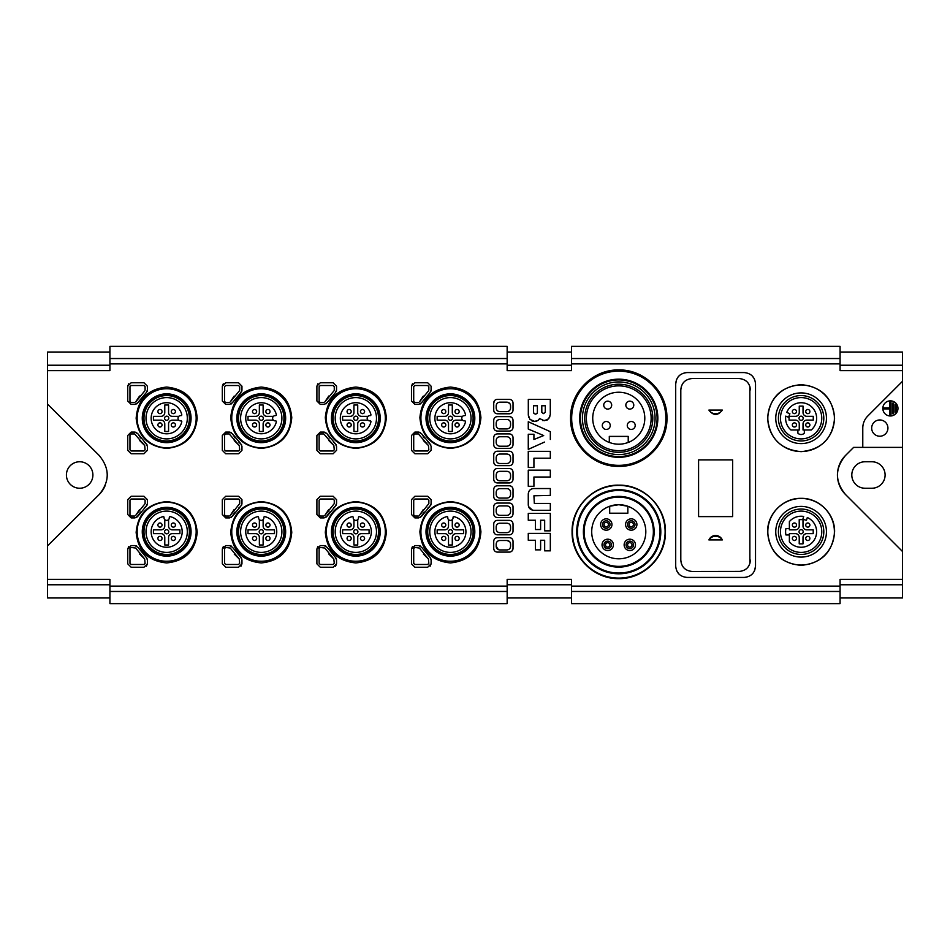 <?xml version="1.0" encoding="UTF-8"?>
<svg xmlns="http://www.w3.org/2000/svg" width="950" height="950" viewBox="0 0 950 950"><rect width="100%" height="100%" fill="white"/><g stroke="black" fill="none" stroke-linecap="round" stroke-linejoin="round"><path stroke-width="1.43" d="M628.223 442.415A25.947 25.947 0 0 1 609.306 442.415L609.306 442.486A26.006 26.006 0 0 1 618.759 392.243A26.006 26.006 0 0 1 628.223 442.486L628.223 436.406L609.306 436.406L609.306 442.486M618.759 450.633A32.383 32.383 0 0 1 586.376 418.249A32.383 32.383 0 0 1 618.759 385.866A32.383 32.383 0 0 1 651.142 418.249A32.383 32.383 0 0 1 618.759 450.633M879.795 436.228A8.134 8.134 0 0 1 871.672 428.094A8.134 8.134 0 0 1 879.795 419.959A8.134 8.134 0 0 1 887.929 428.094A8.134 8.134 0 0 1 879.795 436.228M890.399 415.981A7.564 7.564 0 0 1 882.823 408.417A7.564 7.564 0 0 1 890.399 400.853A7.564 7.564 0 0 1 897.964 408.417A7.564 7.564 0 0 1 890.399 415.981M79.657 488.241A13.241 13.241 0 0 1 66.417 475A13.241 13.241 0 0 1 79.657 461.759A13.241 13.241 0 0 1 92.898 475A13.241 13.241 0 0 1 79.657 488.241M708.902 539.933A7.885 7.766 0 0 1 722.321 539.933L708.902 539.933C710.256 537.118 712.488 535.634 715.611 535.456C718.722 535.634 720.967 537.118 722.321 539.933M355.834 552.401A20.651 20.651 0 0 1 335.184 531.751A20.651 20.651 0 0 1 355.834 511.1A20.651 20.651 0 0 1 376.485 531.751A20.651 20.651 0 0 1 355.834 552.401M355.834 509.046A22.705 22.705 0 0 0 333.129 531.751A22.705 22.705 0 0 0 355.834 554.444A22.705 22.705 0 0 0 378.527 531.751A22.705 22.705 0 0 0 355.834 509.046M355.834 555.014A23.263 23.263 0 0 1 332.559 531.751A23.263 23.263 0 0 1 355.834 508.476A23.263 23.263 0 0 1 379.098 531.751A23.263 23.263 0 0 1 355.834 555.014M357.723 519.602A2.648 2.648 0 0 0 358.459 517.465A0.76 0.76 0 0 1 359.385 516.646A15.509 15.509 0 0 1 368.624 540.514A15.509 15.509 0 0 1 343.033 540.514A15.509 15.509 0 0 1 352.272 516.646A0.76 0.76 0 0 1 353.198 517.465A2.648 2.648 0 0 0 357.723 519.602L357.723 526.074A3.788 3.788 0 0 0 361.499 529.851L369.075 529.851L369.075 533.639L361.499 533.639A3.788 3.788 0 0 0 357.723 537.427L357.723 544.991L353.934 544.991L353.934 537.427A3.788 3.788 0 0 0 350.158 533.639L342.594 533.639L342.594 529.851L350.158 529.851A3.788 3.788 0 0 0 353.934 526.074L353.934 519.602M355.834 556.154A24.403 24.403 0 0 1 331.431 531.751A24.403 24.403 0 0 1 355.834 507.348A24.403 24.403 0 0 1 380.226 531.751A24.403 24.403 0 0 1 355.834 556.154M362.52 540.514A2.078 2.078 0 0 1 360.442 538.436A2.078 2.078 0 0 1 362.52 536.358A2.078 2.078 0 0 1 364.598 538.436A2.078 2.078 0 0 1 362.52 540.514M362.52 527.143A2.078 2.078 0 0 1 360.442 525.065A2.078 2.078 0 0 1 362.52 522.975A2.078 2.078 0 0 1 364.598 525.065A2.078 2.078 0 0 1 362.52 527.143M349.137 527.143A2.078 2.078 0 0 1 347.059 525.065A2.078 2.078 0 0 1 349.137 522.975A2.078 2.078 0 0 1 351.227 525.065A2.078 2.078 0 0 1 349.137 527.143M349.137 540.514A2.078 2.078 0 0 1 347.059 538.436A2.078 2.078 0 0 1 349.137 536.358A2.078 2.078 0 0 1 351.227 538.436A2.078 2.078 0 0 1 349.137 540.514M355.834 502.241A29.509 29.509 0 0 1 385.344 531.751A29.509 29.509 0 0 1 355.834 561.26A29.509 29.509 0 0 1 326.325 531.751A29.509 29.509 0 0 1 355.834 502.241M355.834 501.6C374.478 503.512 384.655 513.748 386.353 532.332C384.619 550.822 374.442 561.023 355.834 562.934C337.238 561.046 327.061 550.846 325.304 532.344C327.014 513.748 337.191 503.512 355.834 501.6M355.834 533.829A2.078 2.078 0 0 1 353.744 531.751A2.078 2.078 0 0 1 355.834 529.673A2.078 2.078 0 0 1 357.912 531.751A2.078 2.078 0 0 1 355.834 533.829M166.666 552.401A20.651 20.651 0 0 1 146.015 531.751A20.651 20.651 0 0 1 166.666 511.1A20.651 20.651 0 0 1 187.316 531.751A20.651 20.651 0 0 1 166.666 552.401M166.666 509.046A22.705 22.705 0 0 0 143.972 531.751A22.705 22.705 0 0 0 166.666 554.444A22.705 22.705 0 0 0 189.371 531.751A22.705 22.705 0 0 0 166.666 509.046M166.666 555.014A23.263 23.263 0 0 1 143.403 531.751A23.263 23.263 0 0 1 166.666 508.476A23.263 23.263 0 0 1 189.941 531.751A23.263 23.263 0 0 1 166.666 555.014M168.566 519.602A2.648 2.648 0 0 0 169.302 517.465A0.76 0.76 0 0 1 170.228 516.646A15.509 15.509 0 0 1 179.467 540.514A15.509 15.509 0 0 1 153.876 540.514A15.509 15.509 0 0 1 163.115 516.646A0.76 0.76 0 0 1 164.041 517.465A2.648 2.648 0 0 0 168.566 519.602L168.566 526.074A3.788 3.788 0 0 0 172.342 529.851L179.906 529.851L179.906 533.639L172.342 533.639A3.788 3.788 0 0 0 168.566 537.427L168.566 544.991L164.777 544.991L164.777 537.427A3.788 3.788 0 0 0 161.001 533.639L153.425 533.639L153.425 529.851L161.001 529.851A3.788 3.788 0 0 0 164.777 526.074L164.777 519.602M166.666 556.154A24.403 24.403 0 0 1 142.274 531.751A24.403 24.403 0 0 1 166.666 507.348A24.403 24.403 0 0 1 191.069 531.751A24.403 24.403 0 0 1 166.666 556.154M173.363 540.514A2.078 2.078 0 0 1 171.273 538.436A2.078 2.078 0 0 1 173.363 536.358A2.078 2.078 0 0 1 175.441 538.436A2.078 2.078 0 0 1 173.363 540.514M173.363 527.143A2.078 2.078 0 0 1 171.273 525.065A2.078 2.078 0 0 1 173.363 522.975A2.078 2.078 0 0 1 175.441 525.065A2.078 2.078 0 0 1 173.363 527.143M159.98 527.143A2.078 2.078 0 0 1 157.902 525.065A2.078 2.078 0 0 1 159.98 522.975A2.078 2.078 0 0 1 162.058 525.065A2.078 2.078 0 0 1 159.98 527.143M159.98 540.514A2.078 2.078 0 0 1 157.902 538.436A2.078 2.078 0 0 1 159.98 536.358A2.078 2.078 0 0 1 162.058 538.436A2.078 2.078 0 0 1 159.98 540.514M166.666 502.241A29.509 29.509 0 0 1 196.175 531.751A29.509 29.509 0 0 1 166.666 561.26A29.509 29.509 0 0 1 137.156 531.751A29.509 29.509 0 0 1 166.666 502.241M166.666 501.6C185.321 503.512 195.486 513.748 197.196 532.332C195.463 550.822 185.286 561.023 166.666 562.934C148.081 561.046 137.904 550.846 136.147 532.344C137.857 513.748 148.034 503.512 166.666 501.6M166.666 533.829A2.078 2.078 0 0 1 164.588 531.751A2.078 2.078 0 0 1 166.666 529.673A2.078 2.078 0 0 1 168.756 531.751A2.078 2.078 0 0 1 166.666 533.829M355.834 438.9A20.651 20.651 0 0 1 335.184 418.249A20.651 20.651 0 0 1 355.834 397.599A20.651 20.651 0 0 1 376.485 418.249A20.651 20.651 0 0 1 355.834 438.9M355.834 395.556A22.705 22.705 0 0 0 333.129 418.249A22.705 22.705 0 0 0 355.834 440.954A22.705 22.705 0 0 0 378.527 418.249A22.705 22.705 0 0 0 355.834 395.556M367.971 420.149A2.648 2.648 0 0 1 370.108 415.625A0.76 0.76 0 0 0 370.928 414.699A15.509 15.509 0 0 0 340.314 418.249A15.509 15.509 0 0 0 370.928 421.812A0.76 0.76 0 0 0 370.108 420.886A2.648 2.648 0 0 1 367.971 420.149L361.499 420.149A3.788 3.788 0 0 0 357.723 423.926L357.723 431.49L353.934 431.49L353.934 423.926A3.788 3.788 0 0 0 350.158 420.149L342.594 420.149L342.594 416.361L350.158 416.361A3.788 3.788 0 0 0 353.934 412.573L353.934 405.009L357.723 405.009L357.723 412.573A3.788 3.788 0 0 0 361.499 416.361L367.971 416.361M355.834 441.524A23.263 23.263 0 0 1 332.559 418.249A23.263 23.263 0 0 1 355.834 394.986A23.263 23.263 0 0 1 379.098 418.249A23.263 23.263 0 0 1 355.834 441.524M355.834 442.652A24.403 24.403 0 0 1 331.431 418.249A24.403 24.403 0 0 1 355.834 393.846A24.403 24.403 0 0 1 380.226 418.249A24.403 24.403 0 0 1 355.834 442.652M362.52 427.025A2.078 2.078 0 0 1 360.442 424.935A2.078 2.078 0 0 1 362.52 422.857A2.078 2.078 0 0 1 364.598 424.935A2.078 2.078 0 0 1 362.52 427.025M362.52 413.642A2.078 2.078 0 0 1 360.442 411.564A2.078 2.078 0 0 1 362.52 409.486A2.078 2.078 0 0 1 364.598 411.564A2.078 2.078 0 0 1 362.52 413.642M349.137 427.025A2.078 2.078 0 0 1 347.059 424.935A2.078 2.078 0 0 1 349.137 422.857A2.078 2.078 0 0 1 351.227 424.935A2.078 2.078 0 0 1 349.137 427.025M349.137 413.642A2.078 2.078 0 0 1 347.059 411.564A2.078 2.078 0 0 1 349.137 409.486A2.078 2.078 0 0 1 351.227 411.564A2.078 2.078 0 0 1 349.137 413.642M355.834 388.74A29.509 29.509 0 0 1 385.344 418.249A29.509 29.509 0 0 1 355.834 447.759A29.509 29.509 0 0 1 326.325 418.249A29.509 29.509 0 0 1 355.834 388.74M355.834 387.066C374.419 388.954 384.596 399.142 386.353 417.632C384.679 436.216 374.502 446.476 355.834 448.4C337.179 446.5 327.002 436.24 325.304 417.644C327.061 399.154 337.238 388.966 355.834 387.066M355.834 420.327A2.078 2.078 0 0 1 353.744 418.249A2.078 2.078 0 0 1 355.834 416.171A2.078 2.078 0 0 1 357.912 418.249A2.078 2.078 0 0 1 355.834 420.327M166.666 438.9A20.651 20.651 0 0 1 146.015 418.249A20.651 20.651 0 0 1 166.666 397.599A20.651 20.651 0 0 1 187.316 418.249A20.651 20.651 0 0 1 166.666 438.9M166.666 395.556A22.705 22.705 0 0 0 143.972 418.249A22.705 22.705 0 0 0 166.666 440.954A22.705 22.705 0 0 0 189.371 418.249A22.705 22.705 0 0 0 166.666 395.556M178.814 420.149A2.648 2.648 0 0 1 180.951 415.625A0.76 0.76 0 0 0 181.771 414.699A15.509 15.509 0 0 0 151.157 418.249A15.509 15.509 0 0 0 181.771 421.812A0.76 0.76 0 0 0 180.951 420.886A2.648 2.648 0 0 1 178.814 420.149L172.342 420.149A3.788 3.788 0 0 0 168.566 423.926L168.566 431.49L164.777 431.49L164.777 423.926A3.788 3.788 0 0 0 161.001 420.149L153.425 420.149L153.425 416.361L161.001 416.361A3.788 3.788 0 0 0 164.777 412.573L164.777 405.009L168.566 405.009L168.566 412.573A3.788 3.788 0 0 0 172.342 416.361L178.814 416.361M166.666 441.524A23.263 23.263 0 0 1 143.403 418.249A23.263 23.263 0 0 1 166.666 394.986A23.263 23.263 0 0 1 189.941 418.249A23.263 23.263 0 0 1 166.666 441.524M166.666 442.652A24.403 24.403 0 0 1 142.274 418.249A24.403 24.403 0 0 1 166.666 393.846A24.403 24.403 0 0 1 191.069 418.249A24.403 24.403 0 0 1 166.666 442.652M173.363 427.025A2.078 2.078 0 0 1 171.273 424.935A2.078 2.078 0 0 1 173.363 422.857A2.078 2.078 0 0 1 175.441 424.935A2.078 2.078 0 0 1 173.363 427.025M173.363 413.642A2.078 2.078 0 0 1 171.273 411.564A2.078 2.078 0 0 1 173.363 409.486A2.078 2.078 0 0 1 175.441 411.564A2.078 2.078 0 0 1 173.363 413.642M159.98 427.025A2.078 2.078 0 0 1 157.902 424.935A2.078 2.078 0 0 1 159.98 422.857A2.078 2.078 0 0 1 162.058 424.935A2.078 2.078 0 0 1 159.98 427.025M159.98 413.642A2.078 2.078 0 0 1 157.902 411.564A2.078 2.078 0 0 1 159.98 409.486A2.078 2.078 0 0 1 162.058 411.564A2.078 2.078 0 0 1 159.98 413.642M196.175 418.249A29.509 29.509 0 0 1 166.666 447.759A29.509 29.509 0 0 1 137.156 418.249A29.509 29.509 0 0 1 166.666 388.74A29.509 29.509 0 0 1 196.175 418.249M197.184 418.249C195.225 436.525 185.048 446.583 166.654 448.4C148.295 446.571 138.13 436.525 136.159 418.249C137.619 399.451 147.796 389.049 166.666 387.066C185.547 389.049 195.724 399.439 197.184 418.249M166.666 420.327A2.078 2.078 0 0 1 164.588 418.249A2.078 2.078 0 0 1 166.666 416.171A2.078 2.078 0 0 1 168.756 418.249A2.078 2.078 0 0 1 166.666 420.327M618.759 489.701A42.038 42.038 0 0 1 660.796 531.751A42.038 42.038 0 0 1 618.759 573.788A42.038 42.038 0 0 1 576.721 531.751A42.038 42.038 0 0 1 618.759 489.701M618.759 490.461A41.289 41.289 0 0 1 660.048 531.751A41.289 41.289 0 0 1 618.759 573.028A41.289 41.289 0 0 1 577.481 531.751A41.289 41.289 0 0 1 618.759 490.461M618.759 485.402A46.348 46.348 0 0 1 665.107 531.751A46.348 46.348 0 0 1 618.759 578.087A46.348 46.348 0 0 1 572.423 531.751A46.348 46.348 0 0 1 618.759 485.402M618.759 485.165C643.874 484.5 666.199 507.205 665.428 532.059C665.95 556.831 643.957 579.156 618.759 578.633C593.619 579.168 571.591 556.902 572.09 532.071C571.294 507.217 593.691 484.476 618.759 485.165M618.759 496.375A35.376 35.376 0 0 0 583.383 531.751A35.376 35.376 0 0 0 618.759 567.126A35.376 35.376 0 0 0 654.134 531.751A35.376 35.376 0 0 0 618.759 496.375M618.759 497.135A34.616 34.616 0 0 0 584.143 531.751A34.616 34.616 0 0 0 618.759 566.366A34.616 34.616 0 0 0 653.374 531.751A34.616 34.616 0 0 0 618.759 497.135M609.686 506.267L609.686 513.214L627.843 513.214L627.843 506.267L618.759 504.699A27.051 27.051 0 0 1 645.81 531.751A27.051 27.051 0 0 1 618.759 558.802A27.051 27.051 0 0 1 591.707 531.751A27.051 27.051 0 0 1 618.759 504.699L609.864 506.207M606.278 518.842A5.676 5.676 0 0 1 611.954 524.519A5.676 5.676 0 0 1 606.278 530.195A5.676 5.676 0 0 1 600.602 524.519A5.676 5.676 0 0 1 606.278 518.842M631.251 518.842A5.676 5.676 0 0 1 636.916 524.519A5.676 5.676 0 0 1 631.251 530.195A5.676 5.676 0 0 1 625.575 524.519A5.676 5.676 0 0 1 631.251 518.842M607.715 539.196A5.676 5.676 0 0 1 613.391 544.872A5.676 5.676 0 0 1 607.715 550.549A5.676 5.676 0 0 1 602.039 544.872A5.676 5.676 0 0 1 607.715 539.196M629.803 539.196A5.676 5.676 0 0 1 635.479 544.872A5.676 5.676 0 0 1 629.803 550.549A5.676 5.676 0 0 1 624.138 544.872A5.676 5.676 0 0 1 629.803 539.196M606.278 520.778A3.741 3.741 0 0 1 610.019 524.519A3.741 3.741 0 0 1 606.278 528.271A3.741 3.741 0 0 1 602.526 524.519A3.741 3.741 0 0 1 606.278 520.778M631.251 520.778A3.741 3.741 0 0 1 634.992 524.519A3.741 3.741 0 0 1 631.251 528.271A3.741 3.741 0 0 1 627.499 524.519A3.741 3.741 0 0 1 631.251 520.778M607.715 541.132A3.741 3.741 0 0 1 611.456 544.872A3.741 3.741 0 0 1 607.715 548.625A3.741 3.741 0 0 1 603.974 544.872A3.741 3.741 0 0 1 607.715 541.132M629.803 541.132A3.741 3.741 0 0 1 633.555 544.872A3.741 3.741 0 0 1 629.803 548.625A3.741 3.741 0 0 1 626.062 544.872A3.741 3.741 0 0 1 629.803 541.132M606.278 522.31A2.221 2.221 0 0 1 608.499 524.519A2.221 2.221 0 0 1 606.278 526.739A2.221 2.221 0 0 1 604.058 524.519A2.221 2.221 0 0 1 606.278 522.31M631.251 522.31A2.221 2.221 0 0 1 633.46 524.519A2.221 2.221 0 0 1 631.251 526.739A2.221 2.221 0 0 1 629.031 524.519A2.221 2.221 0 0 1 631.251 522.31M607.715 542.664A2.221 2.221 0 0 1 609.936 544.872A2.221 2.221 0 0 1 607.715 547.093A2.221 2.221 0 0 1 605.494 544.872A2.221 2.221 0 0 1 607.715 542.664M629.803 542.664A2.221 2.221 0 0 1 632.023 544.872A2.221 2.221 0 0 1 629.803 547.093A2.221 2.221 0 0 1 627.594 544.872A2.221 2.221 0 0 1 629.803 542.664M801.111 552.401A20.651 20.651 0 0 1 780.461 531.751A20.651 20.651 0 0 1 801.111 511.1A20.651 20.651 0 0 1 821.762 531.751A20.651 20.651 0 0 1 801.111 552.401M801.111 554.444A22.705 22.705 0 0 1 778.406 531.751A22.705 22.705 0 0 1 801.111 509.046A22.705 22.705 0 0 1 823.804 531.751A22.705 22.705 0 0 1 801.111 554.444M801.111 506.397A25.353 25.353 0 0 1 826.453 531.751A25.353 25.353 0 0 1 801.111 557.092A25.353 25.353 0 0 1 775.758 531.751A25.353 25.353 0 0 1 801.111 506.397M789.379 521.597A15.509 15.509 0 0 1 803.664 516.444L802.845 519.234L806.467 520.315L807.298 517.524A15.509 15.509 0 0 1 813.604 540.93A15.509 15.509 0 0 1 789.379 541.904L789.379 533.639L795.435 533.639A3.788 3.788 0 0 1 799.223 537.427L799.223 543.851L802.999 543.851L802.999 537.427A3.788 3.788 0 0 1 806.788 533.639L813.212 533.639L813.212 529.851L806.788 529.851A3.788 3.788 0 0 1 802.999 526.074L802.999 519.638L799.223 519.638L799.223 526.074A3.788 3.788 0 0 1 795.435 529.851L789.379 529.851L789.379 521.597M801.111 498.453A33.297 33.297 0 0 1 834.397 531.751A33.297 33.297 0 0 1 801.111 565.036A33.297 33.297 0 0 1 767.814 531.751A33.297 33.297 0 0 1 801.111 498.453M801.111 498.346C819.114 497.871 835.121 514.116 834.587 531.929C832.663 552.164 821.501 563.303 801.111 565.369C780.746 563.326 769.583 552.188 767.636 531.941C767.078 514.128 783.133 497.859 801.111 498.346M807.797 540.514A2.078 2.078 0 0 1 805.719 538.436A2.078 2.078 0 0 1 807.797 536.358A2.078 2.078 0 0 1 809.875 538.436A2.078 2.078 0 0 1 807.797 540.514M807.797 527.143A2.078 2.078 0 0 1 805.719 525.065A2.078 2.078 0 0 1 807.797 522.975A2.078 2.078 0 0 1 809.875 525.065A2.078 2.078 0 0 1 807.797 527.143M794.426 540.514A2.078 2.078 0 0 1 792.347 538.436A2.078 2.078 0 0 1 794.426 536.358A2.078 2.078 0 0 1 796.504 538.436A2.078 2.078 0 0 1 794.426 540.514M794.426 527.143A2.078 2.078 0 0 1 792.347 525.065A2.078 2.078 0 0 1 794.426 522.975A2.078 2.078 0 0 1 796.504 525.065A2.078 2.078 0 0 1 794.426 527.143M801.111 533.829A2.078 2.078 0 0 1 799.033 531.751A2.078 2.078 0 0 1 801.111 529.673A2.078 2.078 0 0 1 803.189 531.751A2.078 2.078 0 0 1 801.111 533.829M801.111 438.9A20.651 20.651 0 0 1 780.461 418.249A20.651 20.651 0 0 1 801.111 397.599A20.651 20.651 0 0 1 821.762 418.249A20.651 20.651 0 0 1 801.111 438.9M801.111 440.954A22.705 22.705 0 0 1 778.406 418.249A22.705 22.705 0 0 1 801.111 395.556A22.705 22.705 0 0 1 823.804 418.249A22.705 22.705 0 0 1 801.111 440.954M801.111 392.908A25.353 25.353 0 0 1 826.453 418.249A25.353 25.353 0 0 1 801.111 443.603A25.353 25.353 0 0 1 775.758 418.249A25.353 25.353 0 0 1 801.111 392.908M786.731 412.442A15.509 15.509 0 0 1 815.646 412.834A15.509 15.509 0 0 1 811.264 429.982L803.035 429.982L803.035 423.89A3.788 3.788 0 0 1 806.823 420.102L813.259 420.102L813.259 416.326L806.823 416.326A3.788 3.788 0 0 1 803.035 412.537L803.035 406.113L799.259 406.113L799.259 412.537A3.788 3.788 0 0 1 795.471 416.326L789.046 416.326L789.046 420.102L795.471 420.102A3.788 3.788 0 0 1 799.259 423.89L799.259 429.982L790.958 429.982A15.509 15.509 0 0 1 785.745 416.124L788.583 417.276L789.877 413.713L786.731 412.442M834.397 418.249A33.297 33.297 0 0 1 801.111 451.547A33.297 33.297 0 0 1 767.814 418.249A33.297 33.297 0 0 1 801.111 384.964A33.297 33.297 0 0 1 834.397 418.249M834.587 418.249C832.616 438.496 821.453 449.623 801.099 451.654C780.769 449.635 769.619 438.496 767.636 418.249C769.488 397.919 780.651 386.709 801.099 384.631C821.572 386.697 832.734 397.907 834.587 418.249M807.809 413.642A2.078 2.078 0 0 1 805.731 411.552A2.078 2.078 0 0 1 807.809 409.474A2.078 2.078 0 0 1 809.887 411.552A2.078 2.078 0 0 1 807.809 413.642M807.809 427.025A2.078 2.078 0 0 1 805.731 424.947A2.078 2.078 0 0 1 807.809 422.869A2.078 2.078 0 0 1 809.887 424.947A2.078 2.078 0 0 1 807.809 427.025M794.414 413.642A2.078 2.078 0 0 1 792.336 411.552A2.078 2.078 0 0 1 794.414 409.474A2.078 2.078 0 0 1 796.492 411.552A2.078 2.078 0 0 1 794.414 413.642M794.414 427.025A2.078 2.078 0 0 1 792.336 424.947A2.078 2.078 0 0 1 794.414 422.869A2.078 2.078 0 0 1 796.492 424.947A2.078 2.078 0 0 1 794.414 427.025M801.111 420.327A2.078 2.078 0 0 1 799.033 418.249A2.078 2.078 0 0 1 801.111 416.171A2.078 2.078 0 0 1 803.189 418.249A2.078 2.078 0 0 1 801.111 420.327M618.759 371.153A47.096 47.096 0 0 1 665.867 418.249A47.096 47.096 0 0 1 618.759 465.358A47.096 47.096 0 0 1 571.663 418.249A47.096 47.096 0 0 1 618.759 371.153M618.759 369.942C644.706 369.372 667.422 392.338 666.936 417.917C667.767 443.591 644.717 467.032 618.759 466.367C592.859 467.044 569.774 443.638 570.594 417.941C570.059 392.397 592.859 369.348 618.759 369.942M618.759 379.929A38.333 38.333 0 0 0 580.438 418.249A38.333 38.333 0 0 0 618.759 456.582A38.333 38.333 0 0 0 657.091 418.249A38.333 38.333 0 0 0 618.759 379.929M657.839 418.249A39.081 39.081 0 0 0 618.759 379.169A39.081 39.081 0 0 0 579.678 418.249A39.081 39.081 0 0 0 618.759 457.33A39.081 39.081 0 0 0 657.839 418.249M618.759 381.936A36.314 36.314 0 0 1 655.084 418.249A36.314 36.314 0 0 1 618.759 454.575A36.314 36.314 0 0 1 582.445 418.249A36.314 36.314 0 0 1 618.759 381.936M618.759 384.204A34.046 34.046 0 0 1 652.804 418.249A34.046 34.046 0 0 1 618.759 452.295A34.046 34.046 0 0 1 584.713 418.249A34.046 34.046 0 0 1 618.759 384.204M607.715 401.149A3.978 3.978 0 0 0 603.737 405.128A3.978 3.978 0 0 0 607.715 409.094A3.978 3.978 0 0 0 611.681 405.128A3.978 3.978 0 0 0 607.715 401.149M629.803 401.149A3.978 3.978 0 0 0 625.836 405.128A3.978 3.978 0 0 0 629.803 409.094A3.978 3.978 0 0 0 633.781 405.128A3.978 3.978 0 0 0 629.803 401.149M606.278 421.503A3.978 3.978 0 0 0 602.3 425.481A3.978 3.978 0 0 0 606.278 429.447A3.978 3.978 0 0 0 610.244 425.481A3.978 3.978 0 0 0 606.278 421.503M631.251 421.503A3.978 3.978 0 0 0 627.273 425.481A3.978 3.978 0 0 0 631.251 429.447A3.978 3.978 0 0 0 635.217 425.481A3.978 3.978 0 0 0 631.251 421.503M261.25 438.9A20.651 20.651 0 0 1 240.599 418.249A20.651 20.651 0 0 1 261.25 397.599A20.651 20.651 0 0 1 281.901 418.249A20.651 20.651 0 0 1 261.25 438.9M261.25 395.556A22.705 22.705 0 0 0 238.545 418.249A22.705 22.705 0 0 0 261.25 440.954A22.705 22.705 0 0 0 283.955 418.249A22.705 22.705 0 0 0 261.25 395.556M273.398 420.149A2.648 2.648 0 0 1 275.536 415.625A0.76 0.76 0 0 0 276.343 414.699A15.509 15.509 0 0 0 245.741 418.249A15.509 15.509 0 0 0 276.343 421.812A0.76 0.76 0 0 0 275.536 420.886A2.648 2.648 0 0 1 273.398 420.149L266.926 420.149A3.788 3.788 0 0 0 263.138 423.926L263.138 431.49L259.362 431.49L259.362 423.926A3.788 3.788 0 0 0 255.574 420.149L248.009 420.149L248.009 416.361L255.574 416.361A3.788 3.788 0 0 0 259.362 412.573L259.362 405.009L263.138 405.009L263.138 412.573A3.788 3.788 0 0 0 266.926 416.361L273.398 416.361M261.25 441.524A23.263 23.263 0 0 1 237.987 418.249A23.263 23.263 0 0 1 261.25 394.986A23.263 23.263 0 0 1 284.513 418.249A23.263 23.263 0 0 1 261.25 441.524M261.25 442.652A24.403 24.403 0 0 1 236.847 418.249A24.403 24.403 0 0 1 261.25 393.846A24.403 24.403 0 0 1 285.653 418.249A24.403 24.403 0 0 1 261.25 442.652M267.936 427.025A2.078 2.078 0 0 1 265.858 424.935A2.078 2.078 0 0 1 267.936 422.857A2.078 2.078 0 0 1 270.014 424.935A2.078 2.078 0 0 1 267.936 427.025M267.936 413.642A2.078 2.078 0 0 1 265.858 411.564A2.078 2.078 0 0 1 267.936 409.486A2.078 2.078 0 0 1 270.014 411.564A2.078 2.078 0 0 1 267.936 413.642M254.564 427.025A2.078 2.078 0 0 1 252.486 424.935A2.078 2.078 0 0 1 254.564 422.857A2.078 2.078 0 0 1 256.642 424.935A2.078 2.078 0 0 1 254.564 427.025M254.564 413.642A2.078 2.078 0 0 1 252.486 411.564A2.078 2.078 0 0 1 254.564 409.486A2.078 2.078 0 0 1 256.642 411.564A2.078 2.078 0 0 1 254.564 413.642M261.25 388.74A29.509 29.509 0 0 1 290.759 418.249A29.509 29.509 0 0 1 261.25 447.759A29.509 29.509 0 0 1 231.741 418.249A29.509 29.509 0 0 1 261.25 388.74M261.25 387.066C279.834 388.954 290.011 399.142 291.769 417.632C290.094 436.216 279.918 446.476 261.25 448.4C242.594 446.5 232.429 436.24 230.731 417.644C232.489 399.154 242.654 388.966 261.25 387.066M261.25 420.327A2.078 2.078 0 0 1 259.172 418.249A2.078 2.078 0 0 1 261.25 416.171A2.078 2.078 0 0 1 263.328 418.249A2.078 2.078 0 0 1 261.25 420.327M450.407 438.9A20.651 20.651 0 0 1 429.756 418.249A20.651 20.651 0 0 1 450.407 397.599A20.651 20.651 0 0 1 471.058 418.249A20.651 20.651 0 0 1 450.407 438.9M450.407 395.556A22.705 22.705 0 0 0 427.714 418.249A22.705 22.705 0 0 0 450.407 440.954A22.705 22.705 0 0 0 473.112 418.249A22.705 22.705 0 0 0 450.407 395.556M462.555 420.149A2.648 2.648 0 0 1 464.692 415.625A0.76 0.76 0 0 0 465.512 414.699A15.509 15.509 0 0 0 434.898 418.249A15.509 15.509 0 0 0 465.512 421.812A0.76 0.76 0 0 0 464.692 420.886A2.648 2.648 0 0 1 462.555 420.149L456.083 420.149A3.788 3.788 0 0 0 452.295 423.926L452.295 431.49L448.519 431.49L448.519 423.926A3.788 3.788 0 0 0 444.731 420.149L437.166 420.149L437.166 416.361L444.731 416.361A3.788 3.788 0 0 0 448.519 412.573L448.519 405.009L452.295 405.009L452.295 412.573A3.788 3.788 0 0 0 456.083 416.361L462.555 416.361M450.407 441.524A23.263 23.263 0 0 1 427.144 418.249A23.263 23.263 0 0 1 450.407 394.986A23.263 23.263 0 0 1 473.67 418.249A23.263 23.263 0 0 1 450.407 441.524M450.407 442.652A24.403 24.403 0 0 1 426.004 418.249A24.403 24.403 0 0 1 450.407 393.846A24.403 24.403 0 0 1 474.81 418.249A24.403 24.403 0 0 1 450.407 442.652M457.093 427.025A2.078 2.078 0 0 1 455.014 424.935A2.078 2.078 0 0 1 457.093 422.857A2.078 2.078 0 0 1 459.183 424.935A2.078 2.078 0 0 1 457.093 427.025M457.093 413.642A2.078 2.078 0 0 1 455.014 411.564A2.078 2.078 0 0 1 457.093 409.486A2.078 2.078 0 0 1 459.183 411.564A2.078 2.078 0 0 1 457.093 413.642M443.721 427.025A2.078 2.078 0 0 1 441.643 424.935A2.078 2.078 0 0 1 443.721 422.857A2.078 2.078 0 0 1 445.799 424.935A2.078 2.078 0 0 1 443.721 427.025M443.721 413.642A2.078 2.078 0 0 1 441.643 411.564A2.078 2.078 0 0 1 443.721 409.486A2.078 2.078 0 0 1 445.799 411.564A2.078 2.078 0 0 1 443.721 413.642M450.407 388.74A29.509 29.509 0 0 1 479.916 418.249A29.509 29.509 0 0 1 450.407 447.759A29.509 29.509 0 0 1 420.897 418.249A29.509 29.509 0 0 1 450.407 388.74M450.407 387.066C468.991 388.954 479.168 399.142 480.926 417.632C479.251 436.216 469.086 446.476 450.407 448.4C431.763 446.5 421.586 436.24 419.888 417.644C421.646 399.154 431.822 388.966 450.407 387.066M450.407 420.327A2.078 2.078 0 0 1 448.329 418.249A2.078 2.078 0 0 1 450.407 416.171A2.078 2.078 0 0 1 452.485 418.249A2.078 2.078 0 0 1 450.407 420.327M261.25 552.401A20.651 20.651 0 0 1 240.599 531.751A20.651 20.651 0 0 1 261.25 511.1A20.651 20.651 0 0 1 281.901 531.751A20.651 20.651 0 0 1 261.25 552.401M261.25 509.046A22.705 22.705 0 0 0 238.545 531.751A22.705 22.705 0 0 0 261.25 554.444A22.705 22.705 0 0 0 283.955 531.751A22.705 22.705 0 0 0 261.25 509.046M261.25 555.014A23.263 23.263 0 0 1 237.987 531.751A23.263 23.263 0 0 1 261.25 508.476A23.263 23.263 0 0 1 284.513 531.751A23.263 23.263 0 0 1 261.25 555.014M263.138 519.602A2.648 2.648 0 0 0 263.886 517.465A0.76 0.76 0 0 1 264.812 516.646A15.509 15.509 0 0 1 274.039 540.514A15.509 15.509 0 0 1 248.461 540.514A15.509 15.509 0 0 1 257.688 516.646A0.76 0.76 0 0 1 258.614 517.465A2.648 2.648 0 0 0 263.138 519.602L263.138 526.074A3.788 3.788 0 0 0 266.926 529.851L274.491 529.851L274.491 533.639L266.926 533.639A3.788 3.788 0 0 0 263.138 537.427L263.138 544.991L259.362 544.991L259.362 537.427A3.788 3.788 0 0 0 255.574 533.639L248.009 533.639L248.009 529.851L255.574 529.851A3.788 3.788 0 0 0 259.362 526.074L259.362 519.602M261.25 556.154A24.403 24.403 0 0 1 236.847 531.751A24.403 24.403 0 0 1 261.25 507.348A24.403 24.403 0 0 1 285.653 531.751A24.403 24.403 0 0 1 261.25 556.154M267.936 540.514A2.078 2.078 0 0 1 265.858 538.436A2.078 2.078 0 0 1 267.936 536.358A2.078 2.078 0 0 1 270.014 538.436A2.078 2.078 0 0 1 267.936 540.514M267.936 527.143A2.078 2.078 0 0 1 265.858 525.065A2.078 2.078 0 0 1 267.936 522.975A2.078 2.078 0 0 1 270.014 525.065A2.078 2.078 0 0 1 267.936 527.143M254.564 527.143A2.078 2.078 0 0 1 252.486 525.065A2.078 2.078 0 0 1 254.564 522.975A2.078 2.078 0 0 1 256.642 525.065A2.078 2.078 0 0 1 254.564 527.143M254.564 540.514A2.078 2.078 0 0 1 252.486 538.436A2.078 2.078 0 0 1 254.564 536.358A2.078 2.078 0 0 1 256.642 538.436A2.078 2.078 0 0 1 254.564 540.514M261.25 502.241A29.509 29.509 0 0 1 290.759 531.751A29.509 29.509 0 0 1 261.25 561.26A29.509 29.509 0 0 1 231.741 531.751A29.509 29.509 0 0 1 261.25 502.241M261.25 501.6C279.894 503.512 290.071 513.748 291.769 532.332C290.047 550.822 279.87 561.023 261.25 562.934C242.654 561.046 232.477 550.846 230.731 532.344C232.429 513.748 242.606 503.512 261.25 501.6M261.25 533.829A2.078 2.078 0 0 1 259.172 531.751A2.078 2.078 0 0 1 261.25 529.673A2.078 2.078 0 0 1 263.328 531.751A2.078 2.078 0 0 1 261.25 533.829M450.407 552.401A20.651 20.651 0 0 1 429.756 531.751A20.651 20.651 0 0 1 450.407 511.1A20.651 20.651 0 0 1 471.058 531.751A20.651 20.651 0 0 1 450.407 552.401M450.407 509.046A22.705 22.705 0 0 0 427.714 531.751A22.705 22.705 0 0 0 450.407 554.444A22.705 22.705 0 0 0 473.112 531.751A22.705 22.705 0 0 0 450.407 509.046M450.407 555.014A23.263 23.263 0 0 1 427.144 531.751A23.263 23.263 0 0 1 450.407 508.476A23.263 23.263 0 0 1 473.67 531.751A23.263 23.263 0 0 1 450.407 555.014M452.295 519.602A2.648 2.648 0 0 0 453.043 517.465A0.76 0.76 0 0 1 453.969 516.646A15.509 15.509 0 0 1 463.208 540.514A15.509 15.509 0 0 1 437.617 540.514A15.509 15.509 0 0 1 446.844 516.646A0.76 0.76 0 0 1 447.771 517.465A2.648 2.648 0 0 0 452.295 519.602L452.295 526.074A3.788 3.788 0 0 0 456.083 529.851L463.647 529.851L463.647 533.639L456.083 533.639A3.788 3.788 0 0 0 452.295 537.427L452.295 544.991L448.519 544.991L448.519 537.427A3.788 3.788 0 0 0 444.731 533.639L437.166 533.639L437.166 529.851L444.731 529.851A3.788 3.788 0 0 0 448.519 526.074L448.519 519.602M450.407 556.154A24.403 24.403 0 0 1 426.004 531.751A24.403 24.403 0 0 1 450.407 507.348A24.403 24.403 0 0 1 474.81 531.751A24.403 24.403 0 0 1 450.407 556.154M457.093 540.514A2.078 2.078 0 0 1 455.014 538.436A2.078 2.078 0 0 1 457.093 536.358A2.078 2.078 0 0 1 459.183 538.436A2.078 2.078 0 0 1 457.093 540.514M457.093 527.143A2.078 2.078 0 0 1 455.014 525.065A2.078 2.078 0 0 1 457.093 522.975A2.078 2.078 0 0 1 459.183 525.065A2.078 2.078 0 0 1 457.093 527.143M443.721 527.143A2.078 2.078 0 0 1 441.643 525.065A2.078 2.078 0 0 1 443.721 522.975A2.078 2.078 0 0 1 445.799 525.065A2.078 2.078 0 0 1 443.721 527.143M443.721 540.514A2.078 2.078 0 0 1 441.643 538.436A2.078 2.078 0 0 1 443.721 536.358A2.078 2.078 0 0 1 445.799 538.436A2.078 2.078 0 0 1 443.721 540.514M479.916 531.751A29.509 29.509 0 0 1 450.407 561.26A29.509 29.509 0 0 1 420.897 531.751A29.509 29.509 0 0 1 450.407 502.241A29.509 29.509 0 0 1 479.916 531.751M480.926 531.751C479.465 550.549 469.288 560.939 450.395 562.934C431.537 560.951 421.361 550.561 419.888 531.751C421.871 513.475 432.036 503.429 450.395 501.6C468.777 503.417 478.954 513.463 480.926 531.751M450.407 533.829A2.078 2.078 0 0 1 448.329 531.751A2.078 2.078 0 0 1 450.407 529.673A2.078 2.078 0 0 1 452.485 531.751A2.078 2.078 0 0 1 450.407 533.829M840.073 352.046L902.5 352.046L902.5 597.954L840.073 597.954M571.472 603.63L840.073 603.63L840.073 591.47L571.472 591.47L571.472 603.63M507.157 597.954L571.472 597.954M109.927 603.63L507.157 603.63L507.157 591.47L109.927 591.47L109.927 603.63M109.927 352.046L47.5 352.046L47.5 597.954L109.927 597.954M571.472 358.53L840.073 358.53L840.073 346.37L571.472 346.37L571.472 370.631L507.157 370.631L507.157 346.37L109.927 346.37L109.927 370.631L47.5 370.631M571.472 352.046L507.157 352.046M532.463 510.138L528.533 506.552M532 488.799L533.674 488.537C530.385 488.858 528.592 490.663 528.271 493.941L528.817 491.566M533.674 488.537L550.323 488.537L550.323 495.389L533.924 495.793L534.327 503.429L550.323 503.429L550.323 510.281L533.674 510.281C530.397 509.96 528.592 508.155 528.271 504.878L528.271 493.941M528.722 417.347L528.307 414.96L529.934 419.413L534.601 421.396L532.724 421.159M532.048 420.909L531.406 420.589M549.896 416.789L547.2 420.031M546.678 420.28L542.509 420.529M534.601 421.396L538.104 420.411L539.612 418.546L538.971 419.567M538.104 420.411L536.465 421.183M497.325 448.364C495.14 448.151 493.941 446.951 493.727 444.778L493.727 437.511C493.941 435.326 495.128 434.138 497.325 433.912L509.426 433.912C511.611 434.126 512.81 435.326 513.024 437.511L513.024 444.778C512.81 446.951 511.611 448.151 509.426 448.364L497.325 448.364M497.325 482.944C495.14 482.731 493.941 481.531 493.727 479.346L493.727 472.091C493.941 469.906 495.14 468.706 497.325 468.492L509.426 468.492C511.611 468.706 512.81 469.906 513.024 472.091L513.024 479.346C512.81 481.531 511.611 482.731 509.426 482.944L497.325 482.944M497.325 517.524C495.14 517.311 493.941 516.111 493.727 513.926L493.727 506.671C493.941 504.486 495.14 503.286 497.325 503.072L509.426 503.072C511.611 503.286 512.81 504.486 513.024 506.671L513.024 513.926C512.81 516.111 511.611 517.311 509.426 517.524L497.325 517.524M497.325 552.104C495.128 551.879 493.929 550.679 493.727 548.506L493.727 541.239C493.929 539.066 495.128 537.878 497.325 537.653L509.426 537.653C511.611 537.866 512.81 539.066 513.024 541.239L513.024 548.506C512.822 550.679 511.622 551.879 509.426 552.104L497.325 552.104M333.129 453.744L320.304 453.744L316.896 450.336L316.896 435.504L320.304 432.096L324.128 432.096L327.121 433.877L335.267 443.662L336.537 446.31L336.537 450.336L333.129 453.744M143.972 567.233L131.148 567.233L127.739 563.825L127.739 549.005L131.148 545.597L134.971 545.597L137.964 547.366L146.11 557.163L147.381 559.811L147.381 563.825L143.972 567.233M333.129 567.233L320.304 567.233L316.896 563.825L316.896 549.005L320.304 545.597L324.128 545.597L327.121 547.366L335.267 557.163L336.537 559.811L336.537 563.825L333.129 567.233M238.545 453.744L225.72 453.744L222.324 450.336L222.324 435.504L225.72 432.096L229.544 432.096L232.536 433.877L240.694 443.662L241.953 446.31L241.953 450.336L238.545 453.744M320.304 404.403L316.896 400.995L316.896 386.175L320.304 382.767L333.129 382.767L336.537 386.175L336.537 390.189L335.267 392.837L327.121 402.634L324.128 404.403L320.304 404.403M131.148 517.904L127.739 514.496L127.739 499.664L131.148 496.256L143.972 496.256L147.381 499.664L147.381 503.69L146.11 506.338L137.964 516.123L134.971 517.904L131.148 517.904M320.304 517.904L316.896 514.496L316.896 499.664L320.304 496.256L333.129 496.256L336.537 499.664L336.537 503.69L335.267 506.338L327.121 516.123L324.128 517.904L320.304 517.904M225.72 404.403L222.324 400.995L222.324 386.175L225.72 382.767L238.545 382.767L241.953 386.175L241.953 390.189L240.694 392.837L232.536 402.634L229.544 404.403L225.72 404.403M902.5 551.499L845.524 494.534C834.801 481.531 834.812 468.504 845.536 455.454L853.623 447.379L862.778 447.379L862.778 428.07C862.837 423.403 864.5 419.389 867.766 416.029L902.5 381.294M902.5 370.631L840.073 370.631L840.073 363.886L571.472 363.886M47.5 404.071L99.133 455.418C109.915 468.445 109.915 481.496 99.133 494.582L47.5 545.929M47.5 579.369L109.927 579.369L109.927 591.47M109.927 586.114L507.157 586.114L507.157 579.369L571.472 579.369L571.472 591.47M571.472 586.114L840.073 586.114L840.073 579.369L902.5 579.369M678.929 574.014L676.97 571.306M684.368 372.887L687.052 372.566C680.093 373.291 676.317 377.079 675.699 383.919L676.519 379.668M678.371 376.604L679.796 375.191M752.293 375.986L754.241 378.694M746.854 577.113L744.171 577.434C751.129 576.709 754.906 572.921 755.523 566.081L754.692 570.332M752.851 573.396L751.426 574.809M131.148 404.403L127.739 400.995L127.739 386.175L131.148 382.767L143.972 382.767L147.381 386.175L147.381 390.189L146.11 392.837L137.964 402.634L134.971 404.403L131.148 404.403M414.889 517.904L411.481 514.496L411.481 499.664L414.889 496.256L427.714 496.256L431.11 499.664L431.11 503.69L429.851 506.338L421.693 516.123L418.713 517.904L414.889 517.904M225.72 517.904L222.324 514.496L222.324 499.664L225.72 496.256L238.545 496.256L241.953 499.664L241.953 503.69L240.694 506.338L232.536 516.123L229.544 517.904L225.72 517.904M414.889 404.403L411.481 400.995L411.481 386.175L414.889 382.767L427.714 382.767L431.11 386.175L431.11 390.189L429.851 392.837L421.693 402.634L418.713 404.403L414.889 404.403M143.972 453.744L131.148 453.744L127.739 450.336L127.739 435.504L131.148 432.096L134.971 432.096L137.964 433.877L146.11 443.662L147.381 446.31L147.381 450.336L143.972 453.744M427.714 567.233L414.889 567.233L411.481 563.825L411.481 549.005L414.889 545.597L418.713 545.597L421.693 547.366L429.851 557.163L431.11 559.811L431.11 563.825L427.714 567.233M238.545 567.233L225.72 567.233L222.324 563.825L222.324 549.005L225.72 545.597L229.544 545.597L232.536 547.366L240.694 557.163L241.953 559.811L241.953 563.825L238.545 567.233M427.714 453.744L414.889 453.744L411.481 450.336L411.481 435.504L414.889 432.096L418.713 432.096L421.693 433.877L429.851 443.662L431.11 446.31L431.11 450.336L427.714 453.744M497.325 413.784C495.128 413.571 493.941 412.371 493.727 410.198L493.727 402.931C493.929 400.758 495.128 399.558 497.325 399.332L509.426 399.332C511.622 399.558 512.81 400.758 513.024 402.931L513.024 410.198C512.822 412.371 511.622 413.571 509.426 413.784L497.325 413.784M497.325 534.814C495.14 534.601 493.941 533.401 493.727 531.216L493.727 523.949C493.929 521.776 495.128 520.576 497.325 520.362L509.426 520.362C511.611 520.576 512.81 521.776 513.024 523.949L513.024 531.216C512.81 533.389 511.622 534.589 509.426 534.814L497.325 534.814M497.325 500.234C495.14 500.021 493.941 498.821 493.727 496.636L493.727 489.381C493.941 487.196 495.14 485.996 497.325 485.782L509.426 485.782C511.611 485.996 512.81 487.196 513.024 489.381L513.024 496.636C512.81 498.821 511.611 500.021 509.426 500.234L497.325 500.234M497.325 465.654C495.14 465.441 493.941 464.241 493.727 462.056L493.727 454.801C493.941 452.616 495.14 451.416 497.325 451.202L509.426 451.202C511.611 451.416 512.81 452.616 513.024 454.801L513.024 462.056C512.81 464.241 511.611 465.441 509.426 465.654L497.325 465.654M497.325 431.074C495.14 430.861 493.941 429.661 493.727 427.488L493.727 420.221C493.929 418.048 495.128 416.848 497.325 416.622L509.426 416.622C511.611 416.836 512.81 418.036 513.024 420.221L513.024 427.488C512.81 429.661 511.611 430.861 509.426 431.074L497.325 431.074M539.184 437.38L543.685 435.551L528.271 429.067L543.685 435.551L533.924 439.506L533.924 434.257L528.271 434.257L528.271 449.362L544.492 442.071M533.995 446.785L528.271 449.362M853.623 447.379L845.536 455.454A27.621 27.621 0 0 0 845.524 494.534M871.851 488.241L865.046 488.241A13.241 13.241 0 0 1 851.806 475A13.241 13.241 0 0 1 865.046 461.759L871.851 461.759A13.241 13.241 0 0 1 885.103 475A13.241 13.241 0 0 1 871.851 488.241M902.5 447.379L862.778 447.379M867.766 416.029A17.029 17.029 0 0 0 862.778 428.07M99.133 494.582A27.621 27.621 0 0 0 105.153 485.604M840.073 358.53L840.073 363.886M840.073 586.114L840.073 591.47M528.271 540.253L535.467 540.253L535.467 549.86L540.609 549.86L540.609 540.253L544.671 540.253L544.671 550.846L550.323 550.846L550.323 533.401L528.271 533.401L528.271 540.253M528.271 467.483L533.924 467.483L533.924 458.209L550.323 458.209L550.323 451.345L528.271 451.345L528.271 467.483M539.612 418.546L544.243 420.719L548.72 418.808L550.288 414.532L550.288 399.416L528.307 399.416L528.307 414.96M511.979 551.036L513.024 548.506M336.205 444.838L333.331 441.964M327.121 433.877L329.781 437.997M325.862 432.571L324.128 432.096M146.395 566.224L147.381 563.825M147.036 558.327L137.964 547.366M136.705 546.072L134.971 545.597M128.725 546.606L127.739 549.005M335.552 566.224L336.537 563.825M336.193 558.327L327.121 547.366M325.862 546.072L324.128 545.597M317.882 546.606L316.896 549.005M241.621 444.838L238.747 441.964M232.536 433.877L235.196 437.997M231.289 432.571L229.544 432.096M325.874 403.916L335.267 392.837M336.205 391.649L336.537 390.189M317.882 383.776L316.896 386.175M136.705 517.418L140.624 512.003M146.11 506.338L144.174 508.036M147.048 505.151L147.381 503.69M325.874 517.418L329.781 512.003M335.267 506.338L333.331 508.036M336.205 505.151L336.537 503.69M231.301 403.916L240.694 392.837M241.632 391.649L241.953 390.189M223.297 383.776L222.324 386.175M507.157 586.114L507.157 591.47M744.171 577.434L687.052 577.434C680.117 576.721 676.329 572.933 675.699 566.081L675.699 383.919M755.523 566.081L755.523 383.919C754.894 377.067 751.106 373.279 744.171 372.566L687.052 372.566M136.717 403.916L146.11 392.837M147.048 391.649L147.381 390.189M128.725 383.776L127.739 386.175M420.446 517.418L424.353 512.003M429.851 506.338L427.916 508.036M430.789 505.151L431.11 503.69M231.289 517.418L235.196 512.003M240.694 506.338L238.747 508.036M241.632 505.151L241.953 503.69M420.458 403.916L429.851 392.837M430.789 391.649L431.11 390.189M412.466 383.776L411.481 386.175M147.048 444.838L144.174 441.964M137.964 433.877L140.624 437.997M136.705 432.571L134.971 432.096M430.136 566.224L431.11 563.825M430.777 558.327L421.693 547.366M420.446 546.072L418.713 545.597M412.466 546.606L411.481 549.005M240.979 566.224L241.953 563.825M241.621 558.327L232.536 547.366M231.277 546.072L229.544 545.597M223.309 546.606L222.324 549.005M430.777 444.838L427.916 441.964M421.693 433.877L424.353 437.997M420.446 432.571L418.713 432.096M494.772 400.401L493.727 402.931M550.323 439.446L550.323 431.668L528.271 421.753L528.271 429.067M528.271 486.305L533.924 486.305L533.924 477.019L550.323 477.019L550.323 470.167L528.271 470.167L528.271 486.305M528.271 520.244L535.467 520.244L535.467 529.53L540.609 529.53L540.609 520.244L544.671 520.244L544.671 530.848L550.323 530.848L550.323 513.404L528.271 513.404L528.271 520.244M545.324 405.757L545.241 412.253L543.293 413.606L541.832 412.3L541.773 405.757L545.324 405.757M537.391 405.757L537.391 412.348L536.952 413.582L535.491 414.141L533.924 413.452L533.52 412.003L533.52 405.757L537.391 405.757M499.783 446.215C497.598 446.001 496.399 444.802 496.185 442.617L496.185 440.349C496.399 438.164 497.598 436.964 499.783 436.751L506.968 436.751C509.152 436.964 510.352 438.164 510.566 440.349L510.566 442.617C510.352 444.802 509.152 446.001 506.968 446.215L499.783 446.215C497.598 446.001 496.399 444.802 496.185 442.617M510.566 477.197C510.352 479.37 509.152 480.569 506.968 480.783L499.783 480.783C497.598 480.581 496.399 479.382 496.185 477.197L496.185 474.929C496.399 472.744 497.598 471.544 499.783 471.331L506.968 471.331C509.152 471.544 510.352 472.744 510.566 474.929L510.566 477.197C510.352 479.37 509.152 480.569 506.968 480.783L499.783 480.783M506.968 515.363L499.783 515.363C497.598 515.149 496.399 513.95 496.185 511.777L496.185 509.497C496.399 507.324 497.598 506.124 499.783 505.911L506.968 505.911C509.152 506.124 510.352 507.324 510.566 509.497L510.566 511.777C510.352 513.95 509.152 515.149 506.968 515.363L499.783 515.363M498.418 549.67L496.185 546.345L496.185 544.077C496.387 541.904 497.586 540.716 499.783 540.491L506.968 540.491L509.509 541.536M328.807 440.539L333.842 445.526L323.819 433.948L320.269 433.948L319.129 435.088L319.129 449.837L320.269 450.977L333.129 450.977L334.269 449.837L333.842 445.526M131.112 547.449L129.972 548.577L131.112 547.449L135.66 548.055L144.685 559.016L139.638 554.04M320.269 547.449L319.129 548.577L320.269 547.449L324.829 548.055L333.842 559.016L328.807 554.04M234.223 440.539L239.257 445.526L229.235 433.948L225.684 433.948L224.556 435.088L224.556 449.837L225.684 450.977L238.545 450.977L239.685 449.837L239.257 445.526M328.724 396.067L324.829 401.945L333.842 390.984M139.567 509.556L135.66 515.446L145.101 503.595L145.101 500.163L143.972 499.023L131.112 499.023L129.972 500.163L129.972 514.912L131.112 516.052L134.662 516.052M328.724 509.556L324.829 515.446L334.269 503.595L334.269 500.163L333.129 499.023L320.269 499.023L319.129 500.163L319.129 514.912L320.269 516.052L323.819 516.052M234.139 396.067L230.244 401.945L239.257 390.984M681.352 563.611L680.806 560.12C681.447 566.984 685.223 570.76 692.158 571.472L740.299 571.401M690.923 378.599L692.158 378.527C685.211 379.252 681.423 383.028 680.806 389.88L681.352 386.401M749.859 386.389L749.871 563.599M139.567 396.067L135.66 401.945L144.685 390.984M423.308 509.556L419.401 515.446L428.842 503.595L428.842 500.163L427.714 499.023L414.853 499.023L413.713 500.163L413.713 514.912L414.853 516.052L418.404 516.052M234.139 509.556L230.244 515.446L239.685 503.595L239.685 500.163L238.545 499.023L225.684 499.023L224.556 500.163L224.556 514.912L225.684 516.052L229.235 516.052M423.296 396.067L419.401 401.945L428.426 390.984M139.65 440.539L144.685 445.526L134.662 433.948L131.112 433.948L129.972 435.088L129.972 449.837L131.112 450.977L143.972 450.977L145.101 449.837L144.685 445.526M414.853 547.449L413.713 548.577L414.853 547.449L419.401 548.055L428.426 559.016L423.379 554.04M225.684 547.449L224.556 548.577L225.684 547.449L230.244 548.055L239.257 559.016L234.223 554.04M423.379 440.539L428.426 445.526L418.404 433.948L414.853 433.948L413.713 435.088L413.713 449.837L414.853 450.977L427.714 450.977L428.842 449.837L428.426 445.526M506.968 402.171L499.783 402.171C497.586 402.396 496.387 403.596 496.185 405.769L496.185 408.037C496.399 410.21 497.586 411.409 499.783 411.635L506.968 411.635C509.152 411.409 510.352 410.21 510.566 408.037L510.566 405.769C510.364 403.596 509.164 402.396 506.968 402.171L509.509 403.228M496.185 492.219C496.399 490.034 497.598 488.834 499.783 488.621L506.968 488.621C509.152 488.834 510.352 490.034 510.566 492.219L510.566 494.487C510.352 496.672 509.152 497.871 506.968 498.073L499.783 498.073C497.598 497.871 496.399 496.672 496.185 494.487L496.185 492.219C496.399 490.034 497.598 488.834 499.783 488.621M541.832 412.3L543.293 413.606M543.661 413.606L545.241 412.253L543.661 413.606M536.952 413.582L537.391 412.348L536.952 413.582L535.491 414.141M533.52 412.003L533.924 413.452M496.185 509.497C496.399 507.324 497.598 506.124 499.783 505.911M496.185 546.345C496.387 548.53 497.586 549.729 499.783 549.943L506.968 549.943C509.152 549.729 510.352 548.53 510.566 546.345L510.566 544.077C510.364 541.904 509.164 540.716 506.968 540.491M129.972 548.577L129.972 563.338L131.112 564.478L143.972 564.478L145.101 563.338L144.685 559.016M319.129 548.577L319.129 563.338L320.269 564.478L333.129 564.478L334.269 563.338L333.842 559.016M334.269 390.094L334.269 386.662L333.129 385.522L320.269 385.522L319.129 386.662L319.129 401.423L320.269 402.551L323.819 402.551M239.685 390.094L239.685 386.662L238.545 385.522L225.684 385.522L224.556 386.662L224.556 401.423L225.684 402.551L229.235 402.551M750.417 560.12C749.799 566.972 746.011 570.748 739.064 571.472M692.158 378.527L739.064 378.527C745.999 379.24 749.776 383.016 750.417 389.88M680.806 389.88L680.806 560.12M145.101 390.094L145.101 386.662L143.972 385.522L131.112 385.522L129.972 386.662L129.972 401.423L131.112 402.551L134.662 402.551M428.842 390.094L428.842 386.662L427.714 385.522L414.853 385.522L413.713 386.662L413.713 401.423L414.853 402.551L418.404 402.551M413.713 548.577L413.713 563.338L414.853 564.478L427.714 564.478L428.842 563.338L428.426 559.016M224.556 548.577L224.556 563.338L225.684 564.478L238.545 564.478L239.685 563.338L239.257 559.016M506.968 532.653C509.152 532.439 510.352 531.24 510.566 529.067L510.566 526.787C510.352 524.614 509.152 523.414 506.968 523.201L499.783 523.201C497.586 523.414 496.387 524.614 496.185 526.787L496.185 529.067C496.399 531.24 497.598 532.439 499.783 532.653L506.968 532.653M506.968 463.505C509.152 463.291 510.352 462.092 510.566 459.907L510.566 457.639C510.352 455.454 509.152 454.254 506.968 454.041L499.783 454.041C497.598 454.254 496.399 455.454 496.185 457.639L496.185 459.907C496.399 462.092 497.598 463.291 499.783 463.505L506.968 463.505M506.968 428.925C509.152 428.711 510.352 427.512 510.566 425.327L510.566 423.059C510.352 420.886 509.152 419.686 506.968 419.461L499.783 419.461C497.586 419.686 496.387 420.886 496.185 423.059L496.185 425.327C496.399 427.512 497.598 428.711 499.783 428.925L506.968 428.925M895.126 412.205L895.126 404.629L896.254 404.629L896.254 412.205L895.126 412.205M892.477 413.713L892.477 403.121L893.606 403.121L893.606 413.713L892.477 413.713M883.393 407.942L883.393 408.892L889.829 408.892L889.829 415.031L890.957 415.031L890.957 401.791L889.829 401.791L889.829 407.942L883.393 407.942M722.321 410.067C717.856 415.898 713.379 415.898 708.902 410.067L722.321 410.067A7.885 7.766 180 0 1 708.902 410.067M698.582 459.871L698.582 516.61L732.64 516.61L732.64 459.871L698.582 459.871M789.379 528.533L785.935 528.533A15.509 15.509 0 0 0 785.935 534.969L789.379 534.969M804.329 429.982L804.329 433.188A4.536 4.536 0 0 1 797.893 433.188L797.893 429.982M902.5 365.228L840.073 365.228M902.5 584.773L840.073 584.773M507.157 363.886L109.927 363.886M571.472 584.773L507.157 584.773M109.927 584.773L47.5 584.773M109.927 365.228L47.5 365.228M109.927 358.53L507.157 358.53M507.157 365.228L571.472 365.228"/></g></svg>
